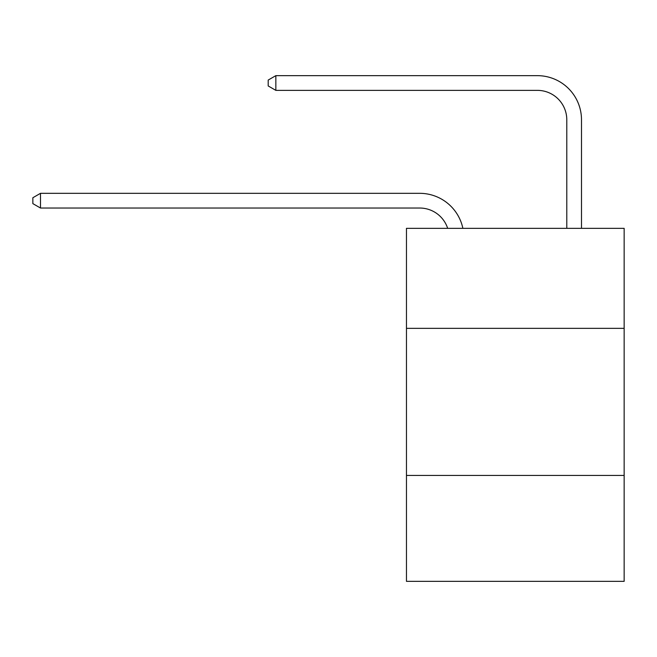 <?xml version="1.0" encoding="UTF-8"?>
<svg xmlns="http://www.w3.org/2000/svg" width="657" height="657" viewBox="0 0 657 657"><rect width="100%" height="100%" fill="white"/><g stroke="black" fill="none" stroke-linecap="round" stroke-linejoin="round"><path stroke-width="0.99" d="M624.15 328.352L624.15 228.332L406.461 228.332L406.461 328.352L624.15 328.352L624.15 581.346L406.461 581.346L406.461 328.352M624.15 475.446L406.461 475.446M419.692 208.031A29.417 29.417 -57.8 0 1 447.663 228.332A29.417 29.417 -36.6 0 0 419.692 208.031L40.496 208.031L32.85 203.621L32.85 197.741L40.496 193.322L419.692 193.322A44.126 44.126 122.2 0 1 462.873 228.332M566.786 228.332L566.786 119.779A29.417 29.417 42.3 0 0 537.369 90.362L275.841 90.362L268.196 85.952L268.196 80.064L275.841 75.654L537.369 75.654A44.126 44.126 61.1 0 1 581.494 119.779L581.494 228.332M566.786 119.779A29.417 29.417 -118.9 0 0 537.369 90.362A29.417 29.417 -118.9 0 1 566.786 119.779A29.417 29.417 -118.9 0 0 537.369 90.362A29.417 29.417 -118.9 0 1 566.786 119.779A29.417 29.417 -118.9 0 0 537.369 90.362A29.417 29.417 -118.9 0 1 566.786 119.779A29.417 29.417 -118.9 0 0 537.369 90.362A29.417 29.417 -118.9 0 1 566.786 119.779A29.417 29.417 -118.9 0 0 537.369 90.362A29.417 29.417 -118.9 0 1 566.786 119.779A29.417 29.417 -118.9 0 0 537.369 90.362A29.417 29.417 -118.9 0 1 566.786 119.779A29.417 29.417 -118.9 0 0 537.369 90.362A29.417 29.417 -118.9 0 1 566.786 119.779A29.417 29.417 -118.9 0 0 537.369 90.362A29.417 29.417 -118.9 0 1 566.786 119.779A29.417 29.417 -118.9 0 0 537.369 90.362A29.417 29.417 -118.9 0 1 566.786 119.779A29.417 29.417 -118.9 0 0 537.369 90.362A29.417 29.417 -118.9 0 1 566.786 119.779A29.417 29.417 -118.9 0 0 537.369 90.362A29.417 29.417 -118.9 0 1 566.786 119.779A29.417 29.417 -118.9 0 0 537.369 90.362A29.417 29.417 -118.9 0 1 566.786 119.779A29.417 29.417 -118.9 0 0 537.369 90.362A29.417 29.417 -118.9 0 1 566.786 119.779A29.417 29.417 -118.9 0 0 537.369 90.362A29.417 29.417 -118.9 0 1 566.786 119.779A29.417 29.417 -118.9 0 0 537.369 90.362A29.417 29.417 -118.9 0 1 566.786 119.779A29.417 29.417 -118.9 0 0 537.369 90.362A29.417 29.417 -118.9 0 1 566.786 119.779A29.417 29.417 -118.9 0 0 537.369 90.362A29.417 29.417 -118.9 0 1 566.786 119.779A29.417 29.417 -118.9 0 0 537.369 90.362A29.417 29.417 -118.9 0 1 566.786 119.779A29.417 29.417 -118.9 0 0 537.369 90.362A29.417 29.417 -118.9 0 1 566.786 119.779A29.417 29.417 -118.9 0 0 537.369 90.362A29.417 29.417 -118.9 0 1 566.786 119.779A29.417 29.417 -118.9 0 0 537.369 90.362A29.417 29.417 -118.9 0 1 566.786 119.779A29.417 29.417 -118.9 0 0 537.369 90.362A29.417 29.417 -118.9 0 1 566.786 119.779M40.496 193.322L40.496 208.031M275.841 75.654L275.841 90.362"/></g></svg>
